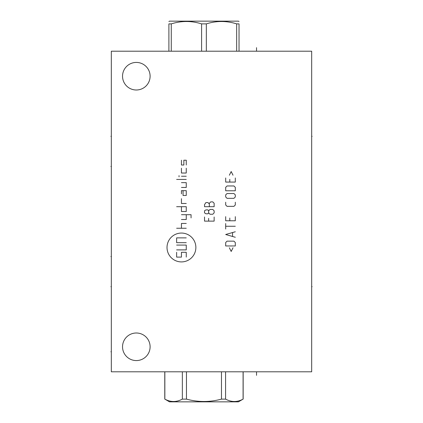 <?xml version="1.0" encoding="UTF-8"?>
<svg xmlns="http://www.w3.org/2000/svg" width="423" height="423" viewBox="0 0 423 423"><rect width="100%" height="100%" fill="white"/><g stroke="black" fill="none" stroke-linecap="round" stroke-linejoin="round"><path stroke-width="0.63" d="M111.318 51.204L111.318 371.796L311.682 371.796L311.682 51.204L111.318 51.204M136.322 360.576A13.785 13.785 0 0 1 122.538 346.791A13.785 13.785 0 0 1 136.322 333.001A13.785 13.785 0 0 1 150.107 346.791A13.785 13.785 0 0 1 136.322 360.576M136.322 89.999A13.785 13.785 0 0 1 122.538 76.209A13.785 13.785 0 0 1 136.322 62.424A13.785 13.785 0 0 1 150.107 76.209A13.785 13.785 0 0 1 136.322 89.999M164.848 399.122L169.501 401.85L238.429 401.85L243.088 399.122C237.25 402.284 231.418 402.284 225.581 399.122L221.472 399.122C209.803 402.284 198.133 402.284 186.464 399.122L182.35 399.122C176.518 402.284 170.681 402.284 164.848 399.122L164.848 371.796M221.472 371.796L221.472 399.122M186.464 371.796L186.464 399.122M225.581 371.796L225.581 399.122M243.088 371.796L243.088 399.122M182.35 371.796L182.35 399.122M239.032 51.204L239.032 23.878C239.032 20.716 239.032 20.716 239.032 23.878L236.658 23.878L236.658 51.204M206.339 51.204L206.339 23.878C216.444 20.716 226.554 20.716 236.658 23.878M201.591 51.204L201.591 23.878L206.339 23.878M168.899 51.204L168.899 23.878C168.899 20.716 168.899 20.716 168.899 23.878L171.273 23.878C181.382 20.716 191.487 20.716 201.591 23.878M168.899 21.499L169.501 21.15L238.429 21.15L239.032 21.499M171.273 51.204L171.273 23.878M110.889 256.544L111.318 256.544L110.889 256.544M110.889 136.322L111.318 136.322L110.889 136.322M110.889 166.456L111.318 166.456L110.889 166.456M110.889 286.678L111.318 286.678L110.889 286.678M110.889 351.756L111.318 351.756M256.544 375.338L256.544 372.224M256.544 47.662L256.544 50.776M311.682 286.678L312.111 286.678M311.682 136.322L312.111 136.322M195.87 247.487A14.424 14.424 0 0 0 181.446 233.057A14.424 14.424 0 0 0 167.016 247.487A14.424 14.424 0 0 0 181.446 261.911A14.424 14.424 0 0 0 195.87 247.487M181.446 198.678L181.446 203.484L186.252 203.484M181.446 206.694L181.446 211.5L186.252 211.5L186.252 206.694L176.634 206.694M191.064 217.914L191.064 214.704L181.446 214.704M181.446 219.516L186.252 219.516L186.252 214.704M186.252 223.444L181.446 223.444L181.446 228.251M186.252 228.251L176.634 228.251M183.048 190.662L183.048 195.468L186.252 195.468L186.252 190.662L181.446 190.662L181.446 193.866M181.446 187.458L186.252 187.458L186.252 182.646L181.446 182.646M186.252 179.442L176.634 179.442M186.252 176.238L181.446 176.238M179.04 176.835L179.04 175.635M181.446 168.222L181.446 173.028L186.252 173.028L186.252 168.222M181.446 160.206L181.446 165.012L183.852 165.012L183.852 160.206L186.252 160.206L186.252 165.012M176.634 245.081L186.252 245.081L186.252 249.893L176.634 249.893M186.252 242.675L176.634 242.675L176.634 237.869L186.252 237.869M176.634 252.293L176.634 257.105L181.446 257.105L181.446 252.293L186.252 252.293L186.252 257.105M204.526 216.994L204.526 221.118L214.144 221.118L214.144 216.994M208.65 218.368L208.65 221.118M208.65 210.813L208.65 212.875L210.025 214.25L212.769 214.25L214.144 212.875L214.144 210.813L212.769 209.438L210.025 209.438L208.65 210.813L207.963 209.898L205.901 209.898L204.526 210.813L204.526 212.875L205.901 213.789L207.963 213.789L208.65 212.875M209.337 206.694L209.337 203.944L207.963 202.569L205.901 202.569L204.526 204.632L204.526 206.694L214.144 206.694L214.144 203.257L212.769 201.882L210.712 201.882L209.337 203.257L209.337 203.944M229.351 247.793L231.18 251.458L233.015 247.793M235.304 245.964L235.304 242.527L233.93 241.152L227.061 241.152L225.686 242.527L225.686 245.964L235.304 245.964M235.304 231.767L225.686 234.511L235.304 237.261M232.555 236.346L232.555 232.682M235.304 226.268L225.686 226.268M225.686 229.017L225.686 223.524M225.686 216.65L225.686 220.774L235.304 220.774L235.304 216.65M229.805 218.025L229.805 220.774M225.686 202.226L225.686 204.975L227.061 206.35L233.93 206.35L235.304 204.975L235.304 202.226M233.93 198.334L235.304 196.959L235.304 194.897L233.93 193.523L227.061 193.523L225.686 194.897L225.686 196.959L227.061 198.334L233.93 198.334M235.304 190.778L235.304 187.341L233.93 185.967L227.061 185.967L225.686 187.341L225.686 190.778L235.304 190.778M225.686 177.951L225.686 182.075L235.304 182.075L235.304 177.951M229.805 179.326L229.805 182.075M233.015 175.207L231.18 171.542L229.351 175.207M164.774 371.796L164.774 399.122M243.156 371.796L243.156 399.122"/></g></svg>
